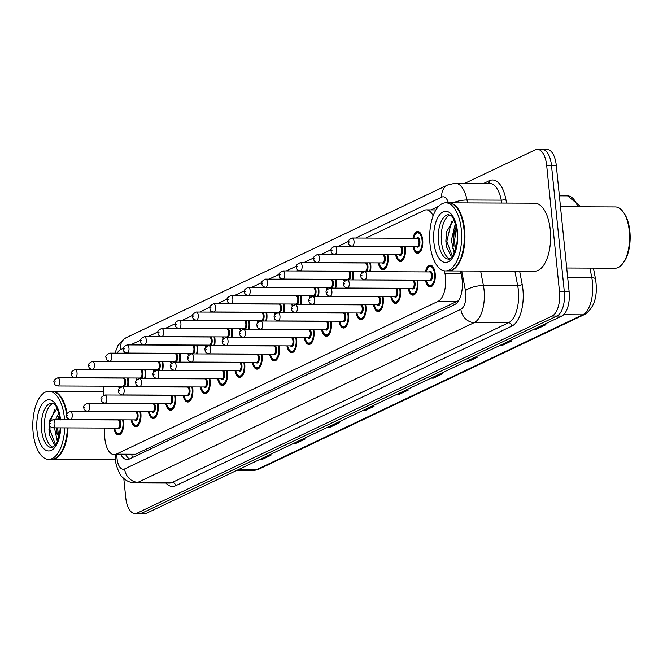 <?xml version="1.0" encoding="UTF-8"?>
<svg xmlns="http://www.w3.org/2000/svg" width="663" height="663" viewBox="0 0 663 663"><rect width="100%" height="100%" fill="white"/><g stroke="black" fill="none" stroke-linecap="round" stroke-linejoin="round"><path stroke-width="0.99" d="M145.437 369.747A10.898 5.113 90.2 0 1 145.703 371.562A10.898 5.113 90.2 0 1 145.313 378.573M162.75 361.526A10.898 5.113 90.2 0 1 163.015 363.341A10.898 5.113 90.2 0 1 162.626 370.352M180.063 353.304A10.898 5.113 90.2 0 1 180.328 355.119A10.898 5.113 90.2 0 1 179.938 362.131M197.375 345.083A10.898 5.113 90.2 0 1 197.64 346.898A10.898 5.113 90.2 0 1 197.251 353.909M214.688 336.862A10.898 5.113 90.2 0 1 214.953 338.677A10.898 5.113 90.2 0 1 214.563 345.688M232 328.641A10.898 5.113 90.2 0 1 232.265 330.456A10.898 5.113 90.2 0 1 231.876 337.467M249.313 320.42A10.898 5.113 90.2 0 1 249.578 322.226A10.898 5.113 90.2 0 1 249.189 329.246M266.625 312.198A10.898 5.113 90.2 0 1 266.891 314.005A10.898 5.113 90.2 0 1 266.501 321.025M283.938 303.969A10.898 5.113 90.2 0 1 284.203 305.784A10.898 5.113 90.2 0 1 283.814 312.795M301.251 295.748A10.898 5.113 90.2 0 1 301.516 297.563A10.898 5.113 90.2 0 1 301.126 304.574M318.563 287.527A10.898 5.113 90.2 0 1 318.828 289.341A10.898 5.113 90.2 0 1 318.439 296.353M335.876 279.305A10.898 5.113 90.2 0 1 336.141 281.12A10.898 5.113 90.2 0 1 335.751 288.132M353.188 271.084A10.898 5.113 90.2 0 1 353.454 272.899A10.898 5.113 90.2 0 1 353.064 279.91M370.501 262.863A10.898 5.113 90.2 0 1 370.766 264.678A10.898 5.113 90.2 0 1 370.377 271.689M387.814 254.642A10.898 5.113 90.2 0 1 388.079 256.457A10.898 5.113 90.2 0 1 383.032 269.725A10.898 5.113 90.2 0 1 378.316 262.896M405.126 246.421A10.898 5.113 90.2 0 1 405.391 248.235A10.898 5.113 90.2 0 1 400.344 261.504A10.898 5.113 90.2 0 1 395.629 254.675M412.974 238.282A10.898 5.113 90.2 0 1 417.748 231.495A10.898 5.113 90.2 0 1 422.704 240.014A10.898 5.113 90.2 0 1 417.657 253.283A10.898 5.113 90.2 0 1 412.941 246.454M128.125 377.968A10.898 5.113 90.2 0 1 128.39 379.783A10.898 5.113 90.2 0 1 128 386.794M140.614 411.607A10.898 5.113 90.2 0 1 140.879 413.422A10.898 5.113 90.2 0 1 135.832 426.69A10.898 5.113 90.2 0 1 131.117 419.861M157.927 403.386A10.898 5.113 90.2 0 1 158.192 405.201A10.898 5.113 90.2 0 1 153.145 418.469A10.898 5.113 90.2 0 1 148.429 411.64M175.239 395.165A10.898 5.113 90.2 0 1 175.504 396.98A10.898 5.113 90.2 0 1 170.457 410.248A10.898 5.113 90.2 0 1 165.742 403.419M192.552 386.943A10.898 5.113 90.2 0 1 192.817 388.758A10.898 5.113 90.2 0 1 187.77 402.027A10.898 5.113 90.2 0 1 183.054 395.198M209.864 378.722A10.898 5.113 90.2 0 1 210.13 380.537A10.898 5.113 90.2 0 1 205.082 393.805A10.898 5.113 90.2 0 1 200.367 386.977M227.177 370.501A10.898 5.113 90.2 0 1 227.442 372.316A10.898 5.113 90.2 0 1 222.395 385.584A10.898 5.113 90.2 0 1 217.679 378.755M244.49 362.28A10.898 5.113 90.2 0 1 244.755 364.095A10.898 5.113 90.2 0 1 239.708 377.363A10.898 5.113 90.2 0 1 234.992 370.534M261.802 354.059A10.898 5.113 90.2 0 1 262.067 355.865A10.898 5.113 90.2 0 1 257.02 369.142A10.898 5.113 90.2 0 1 252.305 362.313M279.115 345.837A10.898 5.113 90.2 0 1 279.38 347.644A10.898 5.113 90.2 0 1 274.333 360.921A10.898 5.113 90.2 0 1 269.617 354.092M296.427 337.608A10.898 5.113 90.2 0 1 296.692 339.423A10.898 5.113 90.2 0 1 291.645 352.699A10.898 5.113 90.2 0 1 286.93 345.862M313.74 329.387A10.898 5.113 90.2 0 1 314.005 331.202A10.898 5.113 90.2 0 1 308.958 344.478A10.898 5.113 90.2 0 1 304.242 337.641M331.052 321.165A10.898 5.113 90.2 0 1 331.318 322.98A10.898 5.113 90.2 0 1 326.271 336.249A10.898 5.113 90.2 0 1 321.555 329.42M348.365 312.944A10.898 5.113 90.2 0 1 348.63 314.759A10.898 5.113 90.2 0 1 343.583 328.028A10.898 5.113 90.2 0 1 338.868 321.199M365.678 304.723A10.898 5.113 90.2 0 1 365.943 306.538A10.898 5.113 90.2 0 1 360.896 319.806A10.898 5.113 90.2 0 1 356.18 312.977M382.99 296.502A10.898 5.113 90.2 0 1 383.255 298.317A10.898 5.113 90.2 0 1 378.208 311.585A10.898 5.113 90.2 0 1 373.493 304.756M400.303 288.281A10.898 5.113 90.2 0 1 400.568 290.096A10.898 5.113 90.2 0 1 395.521 303.364A10.898 5.113 90.2 0 1 390.805 296.535M417.615 280.059A10.898 5.113 90.2 0 1 417.881 281.874A10.898 5.113 90.2 0 1 412.834 295.143A10.898 5.113 90.2 0 1 408.118 288.314M425.464 271.921A10.898 5.113 90.2 0 1 430.237 265.134A10.898 5.113 90.2 0 1 435.193 273.653A10.898 5.113 90.2 0 1 430.146 286.922A10.898 5.113 90.2 0 1 425.431 280.093M123.301 419.828A10.898 5.113 90.2 0 1 123.567 421.643A10.898 5.113 90.2 0 1 118.52 434.911A10.898 5.113 90.2 0 1 113.804 428.083M104.522 428.041L104.646 435.143A20.429 9.589 -89.8 0 0 104.862 438.674A20.429 9.589 -89.8 0 0 114.152 454.652A20.429 9.589 -89.8 0 0 116.257 454.163L438.127 301.309A20.429 9.589 -89.8 0 0 444.981 273.521L444.467 270.844M114.152 454.652L133.404 454.735L135.542 454.246L458.713 300.554M103.768 386.164L103.934 395.148M433.138 215.881A20.429 9.589 -89.8 0 0 426.375 209.864A20.429 9.589 -89.8 0 0 424.27 210.362L365.877 238.083M350.13 245.567L348.564 246.304M332.818 253.788L331.251 254.526M315.505 262.009L313.939 262.747M298.193 270.231L296.626 270.968M280.88 278.452L279.314 279.198M263.567 286.673L262.001 287.419M246.255 294.894L244.688 295.64M228.942 303.115L227.376 303.861M211.63 311.337L210.063 312.082M194.317 319.558L192.751 320.304M177.004 327.779L175.438 328.525M159.692 336L158.126 336.746M142.379 344.23L140.813 344.967M125.067 352.451L123.5 353.188M136.52 380.272A10.898 5.113 90.2 0 1 135.94 378.001M153.833 372.051A10.898 5.113 90.2 0 1 153.252 369.78M171.145 363.83A10.898 5.113 90.2 0 1 170.565 361.559M188.458 355.608A10.898 5.113 90.2 0 1 187.878 353.338M205.77 347.387A10.898 5.113 90.2 0 1 205.19 345.116M223.083 339.166A10.898 5.113 90.2 0 1 222.503 336.895M240.396 330.945A10.898 5.113 90.2 0 1 239.815 328.674M257.708 322.724A10.898 5.113 90.2 0 1 257.128 320.453M275.021 314.502A10.898 5.113 90.2 0 1 274.441 312.223M292.333 306.281A10.898 5.113 90.2 0 1 291.753 304.002M309.646 298.06A10.898 5.113 90.2 0 1 309.066 295.781M326.958 289.839A10.898 5.113 90.2 0 1 326.378 287.56M344.271 281.618A10.898 5.113 90.2 0 1 343.691 279.338M361.584 273.396A10.898 5.113 90.2 0 1 361.004 271.117M119.207 388.501A10.898 5.113 90.2 0 1 118.627 386.222M464.937 183.261L535.265 149.863A20.429 9.589 90.2 0 1 537.378 149.374A20.429 9.589 90.2 0 1 546.668 165.344L559.489 291.621L564.304 291.645A20.429 9.589 90.2 0 1 556.953 316.036L141.948 513.121A20.429 9.589 90.2 0 1 139.835 513.61A20.429 9.589 90.2 0 0 141.948 513.121L556.953 316.036A20.429 9.589 90.2 0 0 564.304 291.645L551.475 165.369L564.304 291.645L569.111 291.662A20.429 9.589 90.2 0 1 561.76 316.052L146.755 513.137A20.429 9.589 90.2 0 1 144.65 513.626L135.028 513.593A20.429 9.589 90.2 0 1 125.738 497.615L123.79 478.471M540.072 149.879A20.429 9.589 90.2 0 1 542.185 149.39A20.429 9.589 90.2 0 1 551.475 165.369A20.429 9.589 90.2 0 0 542.185 149.39L546.992 149.407A20.429 9.589 90.2 0 1 556.282 165.385L569.111 291.662M534.768 328.873L535.704 329.055A5.445 4.691 64.6 0 0 536.549 329.146L545.922 324.688L543.594 324.679M534.221 329.13L536.549 329.146M500.391 345.199L501.327 345.382A5.445 4.691 64.6 0 0 502.173 345.464L511.546 341.014L509.217 341.006M499.844 345.456L502.173 345.464M466.014 361.526L466.951 361.708A5.445 4.691 64.6 0 0 467.796 361.791L477.169 357.34L474.849 357.332M465.467 361.783L467.796 361.791M431.638 377.852L432.574 378.034A5.445 4.691 64.6 0 0 433.42 378.117L442.793 373.667L440.472 373.659M431.099 378.109L433.42 378.117M259.763 459.476L260.7 459.658A5.445 4.691 64.6 0 0 261.545 459.741L270.918 455.29L268.598 455.282M259.216 459.732L261.545 459.741M294.14 443.149L295.076 443.332A5.445 4.691 64.6 0 0 295.922 443.414L305.295 438.964L302.966 438.956M293.593 443.406L295.922 443.414M328.516 426.823L329.453 427.005A5.445 4.691 64.6 0 0 330.298 427.088L339.671 422.638L337.343 422.629M327.97 427.08L330.298 427.088M362.885 410.496L363.83 410.679A5.445 4.691 64.6 0 0 364.667 410.77L374.048 406.311L371.719 406.303M362.346 410.753L364.667 410.77M397.261 394.178L398.206 394.361A5.445 4.691 64.6 0 0 399.043 394.444L408.425 389.993L406.096 389.977M396.723 394.435L399.043 394.444M120.898 454.685A20.429 9.589 -89.8 0 0 127.105 459.592A20.429 9.589 -89.8 0 0 129.219 459.103L454.843 304.466A20.429 9.589 -89.8 0 0 461.697 276.678L460.603 270.985M129.525 458.953A20.429 9.589 90.2 0 1 125.713 454.702M559.489 291.621A20.429 9.589 90.2 0 1 552.138 316.011L137.142 513.096A20.429 9.589 90.2 0 1 135.028 513.593M438.84 206.168L431.016 209.889M67.767 418.519A34.045 15.987 90.2 0 1 67.866 419.72M68.016 427.892A34.045 15.987 90.2 0 1 51.938 459.409A34.045 15.987 90.2 0 1 51.639 459.401M67.228 417.831A33.705 15.829 90.2 0 1 67.253 418.013A33.705 15.829 90.2 0 1 67.402 419.72M67.551 427.892A33.705 15.829 90.2 0 1 60.076 453.94A33.705 15.829 90.2 0 1 59.968 454.089M67.062 417.516A34.045 15.987 90.2 0 1 67.104 417.939A34.045 15.987 90.2 0 1 67.261 419.72M67.411 427.892A34.045 15.987 90.2 0 1 59.861 454.23A34.045 15.987 90.2 0 1 51.341 459.409L48.631 459.393A34.045 15.987 90.2 0 1 33.15 432.765A34.045 15.987 90.2 0 1 48.921 391.294A34.045 15.987 90.2 0 1 64.402 417.922A34.045 15.987 90.2 0 1 64.56 419.704M64.709 427.875A34.045 15.987 90.2 0 1 48.631 459.393M52.924 447.243A22.202 10.426 90.2 0 1 44.595 430.212A22.202 10.426 90.2 0 1 53.106 403.485M56.993 433.917L56.396 427.842M57.524 419.679L59.338 415.046M57.333 441.608L54.49 427.834M55.617 419.671L58.8 412.908M57.043 408.251L49.733 420.11L48.954 429.516L49.659 435.318L54.175 444.483M58.095 439.71L55.982 436.95M48.921 391.294L51.623 391.311A34.045 15.987 90.2 0 1 60.101 396.557A34.045 15.987 90.2 0 1 66.69 414.665M60.209 396.706A33.705 15.829 90.2 0 1 60.316 396.847A33.705 15.829 90.2 0 1 66.772 414.317M51.921 391.319A34.045 15.987 90.2 0 1 52.228 391.311A34.045 15.987 90.2 0 1 67.096 413.463M55.485 444.856L49.965 429.765L49.974 426.135M50.595 420.607L54.697 409.717M58.767 437.613L57.565 427.85M58.427 419.679L59.488 415.734M49.601 435.027L49.012 429.757L49.8 419.82M57.167 434.704L56.612 427.842M560.484 206.707L615.339 206.931A30.647 14.387 90.2 0 1 622.971 211.654L623.825 212.815A29.28 13.749 90.2 0 1 629.85 231.205A29.28 13.749 90.2 0 1 623.618 262.415L622.748 263.567A30.647 14.387 90.2 0 1 615.082 268.225L566.708 268.018M622.971 211.654A30.647 14.387 90.2 0 1 629.27 230.898A30.647 14.387 90.2 0 1 622.748 263.567M448.801 202.837A34.045 15.987 90.2 0 1 449.1 202.837A34.045 15.987 90.2 0 1 464.589 229.464A34.045 15.987 90.2 0 1 448.818 270.935A34.045 15.987 90.2 0 1 448.52 270.927M449.1 202.837L534.784 203.193A34.045 15.987 90.2 0 1 550.265 229.821A34.045 15.987 90.2 0 1 534.494 271.291L448.818 270.935M457.089 208.223A33.705 15.829 90.2 0 1 457.197 208.373A33.705 15.829 90.2 0 1 464.125 229.539A33.705 15.829 90.2 0 1 456.956 265.465A33.705 15.829 90.2 0 1 456.848 265.606M445.793 202.82L448.503 202.837A34.045 15.987 90.2 0 1 456.981 208.083A34.045 15.987 90.2 0 1 463.984 229.464A34.045 15.987 90.2 0 1 456.741 265.755A34.045 15.987 90.2 0 1 448.213 270.927L445.511 270.918A34.045 15.987 90.2 0 1 430.03 244.291A34.045 15.987 90.2 0 1 445.793 202.82A34.045 15.987 90.2 0 1 461.282 229.448A34.045 15.987 90.2 0 1 445.511 270.918M449.804 258.769A22.202 10.426 90.2 0 1 441.475 241.738A22.202 10.426 90.2 0 1 449.986 215.011M453.865 245.443L453.293 240.288L453.998 232.812L456.219 226.572M454.213 253.133L451.379 240.279L454.868 225.594L455.68 224.425M453.923 219.776L446.613 231.636L445.834 241.042L446.53 246.843L451.047 256.009M454.975 251.236L452.862 248.476M452.365 256.382L446.845 241.291L451.569 221.243M455.647 249.139L454.478 241.324L456.359 227.252M446.472 246.545L445.892 241.282L446.671 231.346M454.047 246.23L453.525 241.315L454.188 232.017M131.846 454.727A20.429 17.594 64.6 0 0 132.351 457.611M130.835 454.727A6.812 3.199 -89.8 0 0 131.431 454.727M135.542 454.246L116.257 454.163M461.1 273.595L444.981 273.521M457.404 301.392L438.127 301.309M577.755 206.781A27.241 12.788 -89.8 0 0 567.578 195.867L580.912 206.79M593.435 268.134L595.54 279.098A6.812 2.321 169.1 0 0 591.81 277.764L589.962 268.117M595.54 279.098C598.009 295.847 594.462 307.591 584.923 314.32A6.812 5.868 -115.4 0 1 582.669 314.817A27.241 12.788 -89.8 0 0 591.81 277.764L567.694 277.664M238.282 469.677L256.424 469.752A6.812 5.868 64.6 0 0 258.669 469.255L253.606 470.407A27.241 12.788 -89.8 0 0 256.424 469.752L582.669 314.817L563.625 314.734M561.76 316.052L552.138 316.011M146.755 513.137L137.142 513.096M556.282 165.385L546.668 165.344M407.405 389.985L398.206 394.361M373.037 406.311L363.83 410.679M338.66 422.638L329.453 427.005M304.284 438.956L295.076 443.332M269.907 455.282L260.7 459.658M441.782 373.659L432.574 378.034M476.158 357.332L466.951 361.708M510.535 341.014L501.327 345.382M544.911 324.688L535.704 329.055M116.879 454.669L116.903 456.26A13.616 6.398 -89.8 0 0 117.044 458.614A13.616 6.398 -89.8 0 0 124.644 468.94L460.901 309.248A13.616 6.398 -89.8 0 0 465.799 292.988A13.616 6.398 -89.8 0 0 465.467 290.726L461.68 270.985M480.634 271.068L483.41 285.546A27.241 12.788 90.2 0 1 484.073 290.071A27.241 12.788 90.2 0 1 474.269 322.591L138.02 482.283A27.241 12.788 90.2 0 1 135.202 482.937L169.479 483.078A27.241 12.788 -89.8 0 0 172.289 482.424L508.546 322.74A27.241 12.788 -89.8 0 0 518.342 290.22A27.241 12.788 -89.8 0 0 517.687 285.695L514.902 271.208M519.643 271.225L522.171 284.394A30.647 14.387 90.2 0 1 511.886 326.072L175.637 485.755A3.406 2.934 64.6 0 0 172.289 482.424L138.02 482.283A13.616 11.735 -115.4 0 1 124.644 468.94M522.171 284.394A3.406 1.16 -10.9 0 1 517.687 285.695L483.41 285.546A13.616 4.641 169.1 0 0 465.467 290.726M175.637 485.755A30.647 14.387 90.2 0 1 165.891 483.062M483.841 183.336L489.385 180.709A30.647 14.387 90.2 0 1 505.745 198.842L506.557 203.077M460.901 309.248A13.616 11.735 -115.4 0 0 474.269 322.591L508.546 322.74A3.406 2.934 64.6 0 1 511.886 326.072M452.937 202.853A13.616 4.641 169.1 0 1 466.984 199.994L501.253 200.143A27.241 12.788 -89.8 0 0 489.526 183.361L455.257 183.22A27.241 12.788 90.2 0 1 466.984 199.994L467.548 202.911M501.816 203.052L501.253 200.143A3.406 1.16 -10.9 0 0 505.745 198.842M448.453 202.828A13.616 6.398 -89.8 0 0 441.765 197.118L355.592 238.042M348.489 241.415L338.279 246.263M331.177 249.636L320.967 254.484M313.864 257.857L303.654 262.705M296.552 266.078L286.341 270.927M279.239 274.3L269.029 279.148M261.926 282.521L251.716 287.369M244.614 290.742L234.404 295.59M227.301 298.963L217.091 303.82M209.989 307.184L199.778 312.041M192.676 315.406L182.466 320.262M175.363 323.635L165.153 328.483M158.051 331.856L147.841 336.705M140.738 340.078L130.528 344.926M123.426 348.299L120.285 349.791A13.616 6.398 -89.8 0 0 117.285 353.164M488.449 183.361A3.406 2.934 64.6 0 0 489.385 180.709M441.765 197.118A13.616 11.735 -115.4 0 1 447.948 184.861L126.467 337.533L123.351 339.431L117.981 345.556L114.89 353.155M120.285 349.791A13.616 11.735 -115.4 0 1 126.467 337.533M116.903 456.26A13.616 0.564 179 0 0 115.312 456.558L115.279 454.661M114.5 428.083A9.531 4.475 -89.8 0 0 119.986 433.038A9.531 4.475 -89.8 0 0 122.937 421.941A9.531 4.475 -89.8 0 0 122.597 419.828M119.63 419.812A4.765 2.238 90.2 0 1 120.749 422.977A4.765 2.238 90.2 0 1 119.862 427.884A4.765 2.238 90.2 0 1 117.392 428.099M117.948 428.099A4.086 1.914 -89.8 0 0 119.837 423.127A4.086 1.914 -89.8 0 0 117.981 419.928L53.04 419.654A4.086 1.914 90.2 0 1 54.905 422.853A4.086 1.914 90.2 0 1 53.007 427.826L117.948 428.099M50.33 423.582L49.708 423.881L50.33 423.582M121.462 432.956A10.218 4.798 90.2 0 1 119.125 434.232L120.301 434.24M119.323 386.222A9.531 4.475 -89.8 0 0 119.763 387.805M127.279 386.794A9.531 4.475 -89.8 0 0 127.76 380.081A9.531 4.475 -89.8 0 0 127.42 377.968M124.453 377.951A4.765 2.238 90.2 0 1 125.572 381.117A4.765 2.238 90.2 0 1 123.923 386.778M57.83 385.965L122.771 386.239A4.086 1.914 -89.8 0 0 124.661 381.266A4.086 1.914 -89.8 0 0 122.804 378.067L57.863 377.794A4.086 1.914 90.2 0 1 59.72 380.993A4.086 1.914 90.2 0 1 57.83 385.965C55.203 385.369 53.976 384.167 54.151 382.377C53.189 380.918 54.432 379.393 57.863 377.794M54.532 382.021L55.153 381.722L54.532 382.021M122.812 386.769A4.765 2.238 90.2 0 1 122.216 386.239M131.813 419.861A9.531 4.475 -89.8 0 0 137.299 424.817A9.531 4.475 -89.8 0 0 140.249 413.72A9.531 4.475 -89.8 0 0 139.91 411.607M136.943 411.59A4.765 2.238 90.2 0 1 138.061 414.756A4.765 2.238 90.2 0 1 137.175 419.662A4.765 2.238 90.2 0 1 134.705 419.878M135.26 419.878A4.086 1.914 -89.8 0 0 137.15 414.905A4.086 1.914 -89.8 0 0 135.293 411.706L70.353 411.433A4.086 1.914 90.2 0 1 72.217 414.632A4.086 1.914 90.2 0 1 70.319 419.604L135.26 419.878M67.643 415.361L67.021 415.66L67.643 415.361M138.774 424.734A10.218 4.798 90.2 0 1 136.437 426.011L137.614 426.019M149.125 411.64A9.531 4.475 -89.8 0 0 154.612 416.596A9.531 4.475 -89.8 0 0 157.562 405.499A9.531 4.475 -89.8 0 0 157.222 403.386M154.255 403.369A4.765 2.238 90.2 0 1 155.374 406.535A4.765 2.238 90.2 0 1 154.487 411.441A4.765 2.238 90.2 0 1 152.018 411.657M152.573 411.657A4.086 1.914 -89.8 0 0 154.462 406.684A4.086 1.914 -89.8 0 0 152.606 403.485L87.665 403.212A4.086 1.914 90.2 0 1 89.53 406.411A4.086 1.914 90.2 0 1 87.632 411.383L152.573 411.657M84.955 407.14L84.334 407.438L84.955 407.14M156.087 416.513A10.218 4.798 90.2 0 1 153.75 417.789L154.927 417.798M166.438 403.419A9.531 4.475 -89.8 0 0 171.924 408.367A9.531 4.475 -89.8 0 0 174.875 397.278A9.531 4.475 -89.8 0 0 174.535 395.165M171.568 395.148A4.765 2.238 90.2 0 1 172.687 398.314A4.765 2.238 90.2 0 1 171.8 403.22A4.765 2.238 90.2 0 1 169.33 403.435M169.885 403.435A4.086 1.914 -89.8 0 0 171.775 398.463A4.086 1.914 -89.8 0 0 169.919 395.264L104.978 394.991A4.086 1.914 90.2 0 1 106.842 398.19A4.086 1.914 90.2 0 1 104.945 403.162L169.885 403.435M102.268 398.919L101.646 399.217L102.268 398.919M173.399 408.284A10.218 4.798 90.2 0 1 171.062 409.568L172.239 409.577M183.75 395.198A9.531 4.475 -89.8 0 0 189.237 400.145A9.531 4.475 -89.8 0 0 192.187 389.057A9.531 4.475 -89.8 0 0 191.847 386.943M188.88 386.927A4.765 2.238 90.2 0 1 189.999 390.093A4.765 2.238 90.2 0 1 189.112 394.999A4.765 2.238 90.2 0 1 186.643 395.214M187.198 395.214A4.086 1.914 -89.8 0 0 189.088 390.234A4.086 1.914 -89.8 0 0 187.231 387.043L122.29 386.769A4.086 1.914 90.2 0 1 124.155 389.968A4.086 1.914 90.2 0 1 122.257 394.941L187.198 395.214M119.58 390.698L118.959 390.996L119.58 390.698M190.712 400.062A10.218 4.798 90.2 0 1 188.375 401.347L189.552 401.355M136.636 378.001A9.531 4.475 -89.8 0 0 137.075 379.584M144.592 378.573A9.531 4.475 -89.8 0 0 145.073 371.86A9.531 4.475 -89.8 0 0 144.733 369.747M141.766 369.73A4.765 2.238 90.2 0 1 142.885 372.896A4.765 2.238 90.2 0 1 141.236 378.556M75.143 377.744L140.084 378.018A4.086 1.914 -89.8 0 0 141.973 373.045A4.086 1.914 -89.8 0 0 140.117 369.846L75.176 369.573A4.086 1.914 90.2 0 1 77.032 372.772A4.086 1.914 90.2 0 1 75.143 377.744C72.516 377.148 71.289 375.946 71.463 374.156C70.502 372.697 71.745 371.172 75.176 369.573M71.844 373.799L72.466 373.501L71.844 373.799M140.125 378.548A4.765 2.238 90.2 0 1 139.528 378.018M153.949 369.78A9.531 4.475 -89.8 0 0 154.388 371.363M161.905 370.352A9.531 4.475 -89.8 0 0 162.385 363.639A9.531 4.475 -89.8 0 0 162.045 361.526M159.079 361.509A4.765 2.238 90.2 0 1 160.197 364.675A4.765 2.238 90.2 0 1 158.548 370.335M92.455 369.523L157.396 369.797A4.086 1.914 -89.8 0 0 159.286 364.824A4.086 1.914 -89.8 0 0 157.429 361.625L92.488 361.352A4.086 1.914 90.2 0 1 94.345 364.551A4.086 1.914 90.2 0 1 92.455 369.523C89.828 368.926 88.602 367.725 88.776 365.935C87.814 364.476 89.057 362.951 92.488 361.352M89.157 365.578L89.778 365.28L89.157 365.578M157.438 370.327A4.765 2.238 90.2 0 1 156.841 369.797M171.261 361.559A9.531 4.475 -89.8 0 0 171.7 363.142M179.217 362.131A9.531 4.475 -89.8 0 0 179.698 355.418A9.531 4.475 -89.8 0 0 179.358 353.304M176.391 353.288A4.765 2.238 90.2 0 1 177.51 356.454A4.765 2.238 90.2 0 1 175.861 362.114M109.768 361.302L174.709 361.575A4.086 1.914 -89.8 0 0 176.598 356.603A4.086 1.914 -89.8 0 0 174.742 353.404L109.801 353.13A4.086 1.914 90.2 0 1 111.657 356.329A4.086 1.914 90.2 0 1 109.768 361.302C107.141 360.705 105.914 359.503 106.088 357.713C105.127 356.255 106.37 354.73 109.801 353.13M106.47 357.357L107.091 357.059L106.47 357.357M174.75 362.106A4.765 2.238 90.2 0 1 174.154 361.575M60.333 427.859L59.347 435.301L57.449 441.351L54.979 445.511L51.689 447.566A22.202 10.426 90.2 0 1 41.595 430.196A22.202 10.426 90.2 0 1 51.871 403.154C52.278 404.662 56.115 399.134 60.142 420.118M60.731 427.859A25.608 12.025 90.2 0 1 49.418 450.906A25.608 12.025 90.2 0 1 37.02 430.925A25.608 12.025 90.2 0 1 46.219 400.361A25.608 12.025 90.2 0 1 60.515 419.687M448.569 259.084A22.202 10.426 90.2 0 1 438.467 241.722A22.202 10.426 90.2 0 1 448.752 214.679C449.158 216.188 452.995 210.66 457.022 231.644C459.318 251.028 448.437 262.399 448.569 259.084M457.404 231.288A25.608 12.025 90.2 0 1 448.188 261.86A25.608 12.025 90.2 0 1 433.9 242.451A25.608 12.025 90.2 0 1 443.116 211.878A25.608 12.025 90.2 0 1 457.404 231.288M201.063 386.977A9.531 4.475 -89.8 0 0 206.549 391.924A9.531 4.475 -89.8 0 0 209.5 380.827A9.531 4.475 -89.8 0 0 209.16 378.714M206.193 378.706A4.765 2.238 90.2 0 1 207.312 381.871A4.765 2.238 90.2 0 1 206.425 386.778A4.765 2.238 90.2 0 1 203.955 386.993M204.511 386.993A4.086 1.914 -89.8 0 0 206.4 382.012A4.086 1.914 -89.8 0 0 204.544 378.822L139.603 378.548A4.086 1.914 90.2 0 1 141.468 381.747A4.086 1.914 90.2 0 1 139.57 386.72L204.511 386.993M136.893 382.476L136.271 382.775L136.893 382.476M208.025 391.841A10.218 4.798 90.2 0 1 205.687 393.126L206.864 393.134M218.376 378.755A9.531 4.475 -89.8 0 0 223.862 383.703A9.531 4.475 -89.8 0 0 226.812 372.606A9.531 4.475 -89.8 0 0 226.473 370.493M223.506 370.484A4.765 2.238 90.2 0 1 224.624 373.65A4.765 2.238 90.2 0 1 223.738 378.556A4.765 2.238 90.2 0 1 221.268 378.772M221.823 378.772A4.086 1.914 -89.8 0 0 223.713 373.791A4.086 1.914 -89.8 0 0 221.856 370.6L156.916 370.327A4.086 1.914 90.2 0 1 158.78 373.526A4.086 1.914 90.2 0 1 156.882 378.498L221.823 378.772M154.206 374.255L153.584 374.545L154.206 374.255M225.337 383.62A10.218 4.798 90.2 0 1 223 384.905L224.177 384.913M235.688 370.534A9.531 4.475 -89.8 0 0 241.175 375.482A9.531 4.475 -89.8 0 0 244.125 364.385A9.531 4.475 -89.8 0 0 243.785 362.271M240.818 362.263A4.765 2.238 90.2 0 1 241.937 365.429A4.765 2.238 90.2 0 1 241.05 370.335A4.765 2.238 90.2 0 1 238.581 370.542M239.136 370.551A4.086 1.914 -89.8 0 0 241.025 365.57A4.086 1.914 -89.8 0 0 239.169 362.379L174.228 362.106A4.086 1.914 90.2 0 1 176.093 365.305A4.086 1.914 90.2 0 1 174.195 370.277L239.136 370.551M171.518 366.034L170.897 366.324L171.518 366.034M242.65 375.399A10.218 4.798 90.2 0 1 240.313 376.683L241.489 376.683M188.574 353.338A9.531 4.475 -89.8 0 0 189.013 354.92M196.53 353.901A9.531 4.475 -89.8 0 0 197.01 347.188A9.531 4.475 -89.8 0 0 196.671 345.075M193.704 345.067A4.765 2.238 90.2 0 1 194.823 348.232A4.765 2.238 90.2 0 1 193.173 353.893M127.081 353.081L192.021 353.354A4.086 1.914 -89.8 0 0 193.911 348.373A4.086 1.914 -89.8 0 0 192.055 345.183L127.114 344.909A4.086 1.914 90.2 0 1 128.97 348.108A4.086 1.914 90.2 0 1 127.081 353.081C124.453 352.484 123.227 351.282 123.401 349.492C122.44 348.034 123.683 346.509 127.114 344.909M123.782 349.136L124.404 348.837L123.782 349.136M192.063 353.885A4.765 2.238 90.2 0 1 191.466 353.354M205.886 345.116A9.531 4.475 -89.8 0 0 206.326 346.699M213.842 345.68A9.531 4.475 -89.8 0 0 214.323 338.967A9.531 4.475 -89.8 0 0 213.983 336.854M211.016 336.845A4.765 2.238 90.2 0 1 212.135 340.011A4.765 2.238 90.2 0 1 210.486 345.672M144.393 344.859L209.334 345.133A4.086 1.914 -89.8 0 0 211.224 340.152A4.086 1.914 -89.8 0 0 209.367 336.961L144.426 336.688A4.086 1.914 90.2 0 1 146.283 339.887A4.086 1.914 90.2 0 1 144.393 344.859C141.766 344.263 140.539 343.061 140.713 341.271C139.752 339.812 140.995 338.287 144.426 336.688M141.095 340.906L141.716 340.616L141.095 340.906M209.375 345.663A4.765 2.238 90.2 0 1 208.779 345.133M223.199 336.895A9.531 4.475 -89.8 0 0 223.638 338.478M231.155 337.459A9.531 4.475 -89.8 0 0 231.636 330.746A9.531 4.475 -89.8 0 0 231.296 328.633M228.329 328.624A4.765 2.238 90.2 0 1 229.448 331.79A4.765 2.238 90.2 0 1 227.799 337.45M161.706 336.638L226.647 336.912A4.086 1.914 -89.8 0 0 228.536 331.931A4.086 1.914 -89.8 0 0 226.68 328.74L161.739 328.467A4.086 1.914 90.2 0 1 163.595 331.666A4.086 1.914 90.2 0 1 161.706 336.638C159.079 336.042 157.852 334.84 158.026 333.041C157.065 331.591 158.308 330.066 161.739 328.467M158.407 332.685L159.029 332.395L158.407 332.685M226.688 337.442A4.765 2.238 90.2 0 1 226.091 336.903M253.001 362.313A9.531 4.475 -89.8 0 0 258.487 367.261A9.531 4.475 -89.8 0 0 261.437 356.164A9.531 4.475 -89.8 0 0 261.098 354.05M258.131 354.042A4.765 2.238 90.2 0 1 259.25 357.208A4.765 2.238 90.2 0 1 258.363 362.114A4.765 2.238 90.2 0 1 255.893 362.321M256.448 362.329A4.086 1.914 -89.8 0 0 258.338 357.349A4.086 1.914 -89.8 0 0 256.482 354.158L191.541 353.885A4.086 1.914 90.2 0 1 193.405 357.084A4.086 1.914 90.2 0 1 191.508 362.056L256.448 362.329M188.831 357.813L188.209 358.103L188.831 357.813M259.962 367.178A10.218 4.798 90.2 0 1 257.625 368.462L258.802 368.462M270.313 354.092A9.531 4.475 -89.8 0 0 275.8 359.039A9.531 4.475 -89.8 0 0 278.75 347.942A9.531 4.475 -89.8 0 0 278.41 345.829M275.443 345.821A4.765 2.238 90.2 0 1 276.562 348.987A4.765 2.238 90.2 0 1 275.675 353.893A4.765 2.238 90.2 0 1 273.206 354.1M273.761 354.108A4.086 1.914 -89.8 0 0 275.651 349.128A4.086 1.914 -89.8 0 0 273.794 345.937L208.853 345.663A4.086 1.914 90.2 0 1 210.718 348.854A4.086 1.914 90.2 0 1 208.82 353.835L273.761 354.108M206.143 349.583L205.522 349.882L206.143 349.583M277.275 358.956A10.218 4.798 90.2 0 1 274.938 360.241L276.115 360.241M287.626 345.871A9.531 4.475 -89.8 0 0 293.112 350.818A9.531 4.475 -89.8 0 0 296.063 339.721A9.531 4.475 -89.8 0 0 295.723 337.608M292.756 337.6A4.765 2.238 90.2 0 1 293.875 340.765A4.765 2.238 90.2 0 1 292.988 345.672A4.765 2.238 90.2 0 1 290.518 345.879M291.074 345.887A4.086 1.914 -89.8 0 0 292.963 340.906A4.086 1.914 -89.8 0 0 291.107 337.716L226.166 337.442A4.086 1.914 90.2 0 1 228.031 340.633A4.086 1.914 90.2 0 1 226.133 345.614L291.074 345.887M223.456 341.362L222.834 341.66L223.456 341.362M294.587 350.735A10.218 4.798 90.2 0 1 292.25 352.02L293.427 352.02M304.939 337.649A9.531 4.475 -89.8 0 0 310.425 342.597A9.531 4.475 -89.8 0 0 313.375 331.5A9.531 4.475 -89.8 0 0 313.035 329.387M310.069 329.378A4.765 2.238 90.2 0 1 311.187 332.536A4.765 2.238 90.2 0 1 310.301 337.45A4.765 2.238 90.2 0 1 307.831 337.658M308.386 337.666A4.086 1.914 -89.8 0 0 310.276 332.685A4.086 1.914 -89.8 0 0 308.419 329.486L243.478 329.221A4.086 1.914 90.2 0 1 245.343 332.412A4.086 1.914 90.2 0 1 243.445 337.392L308.386 337.666M240.768 333.141L240.147 333.439L240.768 333.141M311.9 342.514A10.218 4.798 90.2 0 1 309.563 343.799L310.74 343.799M322.251 329.428A9.531 4.475 -89.8 0 0 327.737 334.376A9.531 4.475 -89.8 0 0 330.688 323.279A9.531 4.475 -89.8 0 0 330.348 321.165M327.381 321.157A4.765 2.238 90.2 0 1 328.5 324.315A4.765 2.238 90.2 0 1 327.613 329.229A4.765 2.238 90.2 0 1 325.143 329.436M325.699 329.436A4.086 1.914 -89.8 0 0 327.588 324.464A4.086 1.914 -89.8 0 0 325.732 321.265L260.791 321A4.086 1.914 90.2 0 1 262.656 324.19A4.086 1.914 90.2 0 1 260.758 329.171L325.699 329.436M258.081 324.92L257.459 325.218L258.081 324.92M329.213 334.293A10.218 4.798 90.2 0 1 326.876 335.577L328.052 335.577M240.512 328.674A9.531 4.475 -89.8 0 0 240.951 330.257M248.468 329.238A9.531 4.475 -89.8 0 0 248.948 322.525A9.531 4.475 -89.8 0 0 248.608 320.411M245.641 320.403A4.765 2.238 90.2 0 1 246.76 323.569A4.765 2.238 90.2 0 1 245.111 329.229M179.018 328.417L243.959 328.691A4.086 1.914 -89.8 0 0 245.849 323.71A4.086 1.914 -89.8 0 0 243.992 320.519L179.051 320.246A4.086 1.914 90.2 0 1 180.908 323.445A4.086 1.914 90.2 0 1 179.018 328.417C176.391 327.812 175.165 326.619 175.339 324.82C174.377 323.37 175.62 321.845 179.051 320.246M175.72 324.464L176.341 324.174L175.72 324.464M244.001 329.221A4.765 2.238 90.2 0 1 243.404 328.682M257.824 320.453A9.531 4.475 -89.8 0 0 258.263 322.036M265.78 321.016A9.531 4.475 -89.8 0 0 266.261 314.303A9.531 4.475 -89.8 0 0 265.921 312.19M262.954 312.182A4.765 2.238 90.2 0 1 264.073 315.348A4.765 2.238 90.2 0 1 262.424 321.008M196.331 320.196L261.272 320.469A4.086 1.914 -89.8 0 0 263.161 315.489A4.086 1.914 -89.8 0 0 261.305 312.298L196.364 312.024A4.086 1.914 90.2 0 1 198.22 315.215A4.086 1.914 90.2 0 1 196.331 320.196C193.704 319.591 192.477 318.397 192.651 316.599C191.69 315.149 192.933 313.624 196.364 312.024M193.032 316.243L193.654 315.944L193.032 316.243M261.313 321A4.765 2.238 90.2 0 1 260.716 320.461M275.137 312.232A9.531 4.475 -89.8 0 0 275.576 313.814M283.093 312.795A9.531 4.475 -89.8 0 0 283.573 306.082A9.531 4.475 -89.8 0 0 283.234 303.969M280.267 303.961A4.765 2.238 90.2 0 1 281.385 307.126A4.765 2.238 90.2 0 1 279.736 312.779M213.643 311.975L278.584 312.248A4.086 1.914 -89.8 0 0 280.474 307.267A4.086 1.914 -89.8 0 0 278.617 304.077L213.677 303.803A4.086 1.914 90.2 0 1 215.533 306.994A4.086 1.914 90.2 0 1 213.643 311.975C211.016 311.37 209.79 310.176 209.964 308.378C209.002 306.928 210.246 305.394 213.677 303.803M210.345 308.022L210.967 307.723L210.345 308.022M278.626 312.779A4.765 2.238 90.2 0 1 278.029 312.24M292.449 304.01A9.531 4.475 -89.8 0 0 292.889 305.585M300.405 304.574A9.531 4.475 -89.8 0 0 300.886 297.861A9.531 4.475 -89.8 0 0 300.546 295.748M297.579 295.739A4.765 2.238 90.2 0 1 298.698 298.897A4.765 2.238 90.2 0 1 297.049 304.557M230.956 303.753L295.897 304.027A4.086 1.914 -89.8 0 0 297.786 299.046A4.086 1.914 -89.8 0 0 295.93 295.847L230.989 295.582A4.086 1.914 90.2 0 1 232.846 298.773A4.086 1.914 90.2 0 1 230.956 303.753C228.329 303.148 227.102 301.955 227.276 300.157C226.315 298.706 227.558 297.173 230.989 295.582M227.658 299.8L228.279 299.502L227.658 299.8M295.938 304.557A4.765 2.238 90.2 0 1 295.342 304.019M309.762 295.789A9.531 4.475 -89.8 0 0 310.201 297.364M317.718 296.353A9.531 4.475 -89.8 0 0 318.199 289.64A9.531 4.475 -89.8 0 0 317.859 287.527M314.892 287.518A4.765 2.238 90.2 0 1 316.011 290.676A4.765 2.238 90.2 0 1 314.361 296.336M248.269 295.532L313.209 295.797A4.086 1.914 -89.8 0 0 315.099 290.825A4.086 1.914 -89.8 0 0 313.243 287.626L248.302 287.361A4.086 1.914 90.2 0 1 250.158 290.551A4.086 1.914 90.2 0 1 248.269 295.532C245.641 294.927 244.415 293.734 244.589 291.935C243.628 290.485 244.871 288.952 248.302 287.361M244.97 291.579L245.592 291.281L244.97 291.579M313.251 296.336A4.765 2.238 90.2 0 1 312.654 295.797M339.564 321.207A9.531 4.475 -89.8 0 0 345.05 326.155A9.531 4.475 -89.8 0 0 348 315.058A9.531 4.475 -89.8 0 0 347.661 312.944M344.694 312.928A4.765 2.238 90.2 0 1 345.813 316.094A4.765 2.238 90.2 0 1 344.926 321.008A4.765 2.238 90.2 0 1 342.456 321.215M343.011 321.215A4.086 1.914 -89.8 0 0 344.901 316.243A4.086 1.914 -89.8 0 0 343.044 313.044L278.104 312.779A4.086 1.914 90.2 0 1 279.968 315.969A4.086 1.914 90.2 0 1 278.07 320.95L343.011 321.215M275.394 316.699L274.772 316.997L275.394 316.699M346.525 326.072A10.218 4.798 90.2 0 1 344.188 327.356L345.365 327.356M356.876 312.986A9.531 4.475 -89.8 0 0 362.363 317.933A9.531 4.475 -89.8 0 0 365.313 306.836A9.531 4.475 -89.8 0 0 364.973 304.723M362.006 304.707A4.765 2.238 90.2 0 1 363.125 307.872A4.765 2.238 90.2 0 1 362.238 312.787A4.765 2.238 90.2 0 1 359.769 312.994M360.324 312.994A4.086 1.914 -89.8 0 0 362.213 308.022A4.086 1.914 -89.8 0 0 360.357 304.823L295.416 304.557A4.086 1.914 90.2 0 1 297.281 307.748A4.086 1.914 90.2 0 1 295.383 312.729L360.324 312.994M292.706 308.477L292.085 308.776L292.706 308.477M363.838 317.85A10.218 4.798 90.2 0 1 361.501 319.127L362.678 319.135M374.189 304.765A9.531 4.475 -89.8 0 0 379.675 309.712A9.531 4.475 -89.8 0 0 382.626 298.615A9.531 4.475 -89.8 0 0 382.286 296.502M379.319 296.485A4.765 2.238 90.2 0 1 380.438 299.651A4.765 2.238 90.2 0 1 379.551 304.557A4.765 2.238 90.2 0 1 377.081 304.773M377.637 304.773A4.086 1.914 -89.8 0 0 379.526 299.8A4.086 1.914 -89.8 0 0 377.67 296.601L312.729 296.328A4.086 1.914 90.2 0 1 314.594 299.527A4.086 1.914 90.2 0 1 312.696 304.508L377.637 304.773M310.019 300.256L309.397 300.554L310.019 300.256M381.15 309.629A10.218 4.798 90.2 0 1 378.813 310.906L379.99 310.914M391.501 296.535A9.531 4.475 -89.8 0 0 396.988 301.491A9.531 4.475 -89.8 0 0 399.938 290.394A9.531 4.475 -89.8 0 0 399.598 288.281M396.631 288.264A4.765 2.238 90.2 0 1 397.75 291.43A4.765 2.238 90.2 0 1 396.864 296.336A4.765 2.238 90.2 0 1 394.394 296.552M394.949 296.552A4.086 1.914 -89.8 0 0 396.839 291.579A4.086 1.914 -89.8 0 0 394.982 288.38L330.041 288.107A4.086 1.914 90.2 0 1 331.906 291.306A4.086 1.914 90.2 0 1 330.008 296.278L394.949 296.552M327.331 292.035L326.71 292.333L327.331 292.035M398.463 301.408A10.218 4.798 90.2 0 1 396.126 302.684L397.303 302.693M408.814 288.314A9.531 4.475 -89.8 0 0 414.3 293.27A9.531 4.475 -89.8 0 0 417.251 282.173A9.531 4.475 -89.8 0 0 416.911 280.059M413.944 280.043A4.765 2.238 90.2 0 1 415.063 283.209A4.765 2.238 90.2 0 1 414.176 288.115A4.765 2.238 90.2 0 1 411.706 288.33M412.262 288.33A4.086 1.914 -89.8 0 0 414.151 283.358A4.086 1.914 -89.8 0 0 412.295 280.159L347.354 279.885A4.086 1.914 90.2 0 1 349.219 283.084A4.086 1.914 90.2 0 1 347.321 288.057L412.262 288.33M344.644 283.814L344.022 284.112L344.644 283.814M415.776 293.187A10.218 4.798 90.2 0 1 413.439 294.463L414.615 294.471M426.069 271.921L427.784 267.695L429.094 266.369L430.834 265.813A10.218 4.798 90.2 0 1 433.163 267.114M426.127 280.093A9.531 4.475 -89.8 0 0 431.613 285.049A9.531 4.475 -89.8 0 0 434.563 273.952A9.531 4.475 -89.8 0 0 430.726 266.551A9.531 4.475 -89.8 0 0 426.168 271.921M429.052 271.938A4.765 2.238 90.2 0 1 432.375 274.988A4.765 2.238 90.2 0 1 431.489 279.894A4.765 2.238 90.2 0 1 429.019 280.109M429.574 280.109A4.086 1.914 -89.8 0 0 431.464 275.137A4.086 1.914 -89.8 0 0 429.607 271.938L364.667 271.664A4.086 1.914 90.2 0 1 366.531 274.863A4.086 1.914 90.2 0 1 364.633 279.836L429.574 280.109M361.957 275.593L361.335 275.891L361.957 275.593M433.088 284.966A10.218 4.798 90.2 0 1 430.751 286.242L431.928 286.25M327.074 287.568A9.531 4.475 -89.8 0 0 327.514 289.143M335.03 288.132A9.531 4.475 -89.8 0 0 335.511 281.419A9.531 4.475 -89.8 0 0 335.171 279.305M332.204 279.289A4.765 2.238 90.2 0 1 333.323 282.455A4.765 2.238 90.2 0 1 331.674 288.115M265.581 287.311L330.522 287.576A4.086 1.914 -89.8 0 0 332.412 282.604A4.086 1.914 -89.8 0 0 330.555 279.405L265.614 279.14A4.086 1.914 90.2 0 1 267.471 282.33A4.086 1.914 90.2 0 1 265.581 287.311C262.954 286.706 261.728 285.513 261.902 283.714C260.94 282.256 262.183 280.731 265.614 279.14M262.283 283.358L262.904 283.06L262.283 283.358M330.564 288.115A4.765 2.238 90.2 0 1 329.967 287.576M344.387 279.347A9.531 4.475 -89.8 0 0 344.826 280.921M352.343 279.91A9.531 4.475 -89.8 0 0 352.824 273.197A9.531 4.475 -89.8 0 0 352.484 271.084M349.517 271.068A4.765 2.238 90.2 0 1 350.636 274.233A4.765 2.238 90.2 0 1 348.987 279.894M282.894 279.09L347.835 279.355A4.086 1.914 -89.8 0 0 349.724 274.383A4.086 1.914 -89.8 0 0 347.868 271.184L282.927 270.918A4.086 1.914 90.2 0 1 284.783 274.109A4.086 1.914 90.2 0 1 282.894 279.09C280.267 278.485 279.04 277.291 279.214 275.493C278.253 274.034 279.496 272.51 282.927 270.918M279.595 275.137L280.217 274.838L279.595 275.137M347.876 279.894A4.765 2.238 90.2 0 1 347.279 279.355M361.7 271.126A9.531 4.475 -89.8 0 0 362.139 272.7M369.656 271.689A9.531 4.475 -89.8 0 0 370.136 264.976A9.531 4.475 -89.8 0 0 369.797 262.863M366.83 262.846A4.765 2.238 90.2 0 1 367.948 266.012A4.765 2.238 90.2 0 1 366.299 271.673M300.206 270.869L365.147 271.134A4.086 1.914 -89.8 0 0 367.037 266.161A4.086 1.914 -89.8 0 0 365.18 262.962L300.24 262.697A4.086 1.914 90.2 0 1 302.096 265.888A4.086 1.914 90.2 0 1 300.206 270.869C297.579 270.264 296.353 269.062 296.527 267.272C295.565 265.813 296.809 264.288 300.24 262.697M296.908 266.916L297.53 266.617L296.908 266.916M365.189 271.673A4.765 2.238 90.2 0 1 364.592 271.134M385.974 267.769A10.218 4.798 90.2 0 1 383.637 269.045L381.896 268.474L380.595 267.139L378.921 262.896M379.012 262.896A9.531 4.475 -89.8 0 0 384.499 267.852A9.531 4.475 -89.8 0 0 387.449 256.755A9.531 4.475 -89.8 0 0 387.109 254.642M384.142 254.625A4.765 2.238 90.2 0 1 385.261 257.791A4.765 2.238 90.2 0 1 384.366 262.697A4.765 2.238 90.2 0 1 381.905 262.913M317.519 262.639L382.46 262.913A4.086 1.914 -89.8 0 0 384.349 257.94A4.086 1.914 -89.8 0 0 382.493 254.741L317.552 254.468A4.086 1.914 90.2 0 1 319.409 257.667A4.086 1.914 90.2 0 1 317.519 262.639C314.892 262.042 313.665 260.841 313.839 259.051C312.878 257.592 314.121 256.067 317.552 254.468M314.221 258.694L314.842 258.396L314.221 258.694M403.286 259.548A10.218 4.798 90.2 0 1 400.949 260.824L399.209 260.252L397.908 258.918L396.234 254.675M396.325 254.675A9.531 4.475 -89.8 0 0 401.811 259.631A9.531 4.475 -89.8 0 0 404.761 248.534A9.531 4.475 -89.8 0 0 404.422 246.421M401.455 246.404A4.765 2.238 90.2 0 1 402.574 249.57A4.765 2.238 90.2 0 1 401.679 254.476A4.765 2.238 90.2 0 1 399.217 254.691M334.832 254.418L399.772 254.691A4.086 1.914 -89.8 0 0 401.662 249.719A4.086 1.914 -89.8 0 0 399.806 246.52L334.865 246.246A4.086 1.914 90.2 0 1 336.721 249.445A4.086 1.914 90.2 0 1 334.832 254.418C332.204 253.821 330.978 252.62 331.152 250.829C330.191 249.371 331.434 247.846 334.865 246.246M331.533 250.473L332.155 250.175L331.533 250.473M420.599 251.327A10.218 4.798 90.2 0 1 418.262 252.603L416.521 252.031L415.22 250.697L413.546 246.454M413.637 246.454A9.531 4.475 -89.8 0 0 419.124 251.41A9.531 4.475 -89.8 0 0 422.074 240.313A9.531 4.475 -89.8 0 0 418.237 232.912A9.531 4.475 -89.8 0 0 413.671 238.282M416.563 238.299A4.765 2.238 90.2 0 1 419.886 241.349A4.765 2.238 90.2 0 1 418.991 246.255A4.765 2.238 90.2 0 1 416.53 246.47M352.144 246.197L417.085 246.47A4.086 1.914 -89.8 0 0 418.975 241.498A4.086 1.914 -89.8 0 0 417.118 238.299L352.177 238.025A4.086 1.914 90.2 0 1 354.034 241.224A4.086 1.914 90.2 0 1 352.144 246.197C349.517 245.6 348.29 244.398 348.465 242.608C347.503 241.15 348.746 239.625 352.177 238.025M348.846 242.252L349.467 241.954L348.846 242.252M419.522 232.183L418.345 232.174A10.218 4.798 90.2 0 1 420.673 233.475M126.219 454.702L126.5 456.003M435.981 209.906L426.375 209.864M584.923 314.32L258.669 469.255M567.578 195.867L559.381 195.834M253.606 470.407L236.89 470.332M115.312 456.558L115.519 460.039C115.072 462.956 119.506 475.553 122.589 477.302C126.053 480.924 130.263 482.797 135.202 482.937M537.378 149.374L542.185 149.39M455.257 183.22L447.948 184.861M53.04 419.654C49.609 421.254 48.366 422.779 49.327 424.237C48.996 425.779 50.222 426.972 53.007 427.826M114.409 428.083L116.091 432.326L117.542 433.768L119.125 434.232M119.672 387.896L119.232 386.222M70.353 411.433C66.922 413.032 65.678 414.557 66.64 416.016C66.308 417.557 67.535 418.751 70.319 419.604M131.722 419.861L133.404 424.105L134.854 425.547L136.437 426.011M87.665 403.212C84.234 404.811 82.991 406.336 83.952 407.795C83.621 409.336 84.847 410.53 87.632 411.383M149.034 411.64L150.716 415.883L152.167 417.317L153.75 417.789M104.978 394.991C101.547 396.59 100.304 398.115 101.265 399.574C100.933 401.107 102.16 402.308 104.945 403.162M166.347 403.419L168.029 407.662L169.479 409.096L171.062 409.568M122.29 386.769C118.859 388.369 117.616 389.894 118.578 391.352C118.246 392.886 119.473 394.087 122.257 394.941M183.659 395.198L185.342 399.441L186.792 400.875L188.375 401.347M136.984 379.675L136.545 378.001M154.297 371.454L153.857 369.78M171.609 363.233L171.17 361.559M51.938 459.409L115.486 459.674M52.228 391.311L103.867 391.526M139.603 378.548C136.172 380.148 134.929 381.673 135.89 383.131C135.559 384.664 136.785 385.866 139.57 386.72M200.972 386.977L202.654 391.22L204.105 392.653L205.687 393.126M156.916 370.327C153.484 371.926 152.241 373.451 153.203 374.902C152.871 376.443 154.098 377.645 156.882 378.498M218.284 378.755L219.967 382.999L221.417 384.432L223 384.905M174.228 362.106C170.797 363.705 169.554 365.23 170.515 366.68C170.184 368.222 171.41 369.424 174.195 370.277M235.597 370.534L237.279 374.777L238.73 376.211L240.313 376.683M188.922 355.012L188.483 353.338M206.234 346.79L205.795 345.116M223.547 338.561L223.108 336.895M191.541 353.885C188.11 355.484 186.867 357.009 187.828 358.459C187.496 360.001 188.723 361.202 191.508 362.056M252.91 362.313L254.592 366.556L256.042 367.99L257.625 368.462M208.853 345.663C205.422 347.263 204.179 348.788 205.14 350.238C204.809 351.78 206.036 352.981 208.82 353.835M270.222 354.092L271.905 358.335L273.355 359.769L274.938 360.241M226.166 337.442C222.735 339.033 221.492 340.567 222.453 342.017C222.122 343.558 223.348 344.76 226.133 345.614M287.535 345.871L289.217 350.114L290.676 351.547L292.25 352.02M243.478 329.221C240.047 330.812 238.804 332.345 239.766 333.796C239.434 335.337 240.661 336.531 243.445 337.392M304.847 337.649L306.53 341.893L307.988 343.326L309.563 343.799M260.791 321C257.36 322.591 256.117 324.116 257.078 325.574C256.747 327.116 257.973 328.309 260.758 329.171M322.16 329.428L323.842 333.671L325.301 335.105L326.876 335.577M240.86 330.34L240.42 328.674M258.172 322.119L257.733 320.453M275.485 313.897L275.046 312.232M292.797 305.676L292.358 304.01M310.11 297.455L309.671 295.789M278.104 312.779C274.673 314.37 273.429 315.895 274.391 317.353C274.059 318.895 275.286 320.088 278.07 320.95M339.473 321.207L341.155 325.45L342.614 326.884L344.188 327.356M295.416 304.557C291.985 306.149 290.742 307.673 291.703 309.132C291.372 310.674 292.598 311.867 295.383 312.729M356.785 312.986L358.468 317.229L359.926 318.663L361.501 319.127M312.729 296.328C309.298 297.927 308.055 299.452 309.016 300.911C308.685 302.452 309.911 303.646 312.696 304.508M374.098 304.756L375.78 309.008L377.239 310.441L378.813 310.906M330.041 288.107C326.61 289.706 325.367 291.231 326.329 292.69C325.997 294.231 327.224 295.425 330.008 296.278M391.41 296.535L393.093 300.778L394.551 302.22L396.126 302.684M347.354 279.885C343.923 281.485 342.68 283.01 343.641 284.468C343.31 286.01 344.536 287.203 347.321 288.057M408.723 288.314L410.405 292.557L411.864 293.999L413.439 294.463M364.667 271.664C361.236 273.264 359.992 274.789 360.954 276.247C360.622 277.789 361.849 278.982 364.633 279.836M430.834 265.813L432.011 265.822M426.036 280.093L427.718 284.336L429.176 285.77L430.751 286.242M327.423 289.234L326.983 287.568M344.735 281.013L344.296 279.347M362.048 272.791L361.608 271.117M383.637 269.045L384.813 269.054M400.949 260.824L402.126 260.832M418.262 252.603L419.439 252.611M418.345 232.174L416.604 232.73L415.295 234.064L413.579 238.282"/></g></svg>
